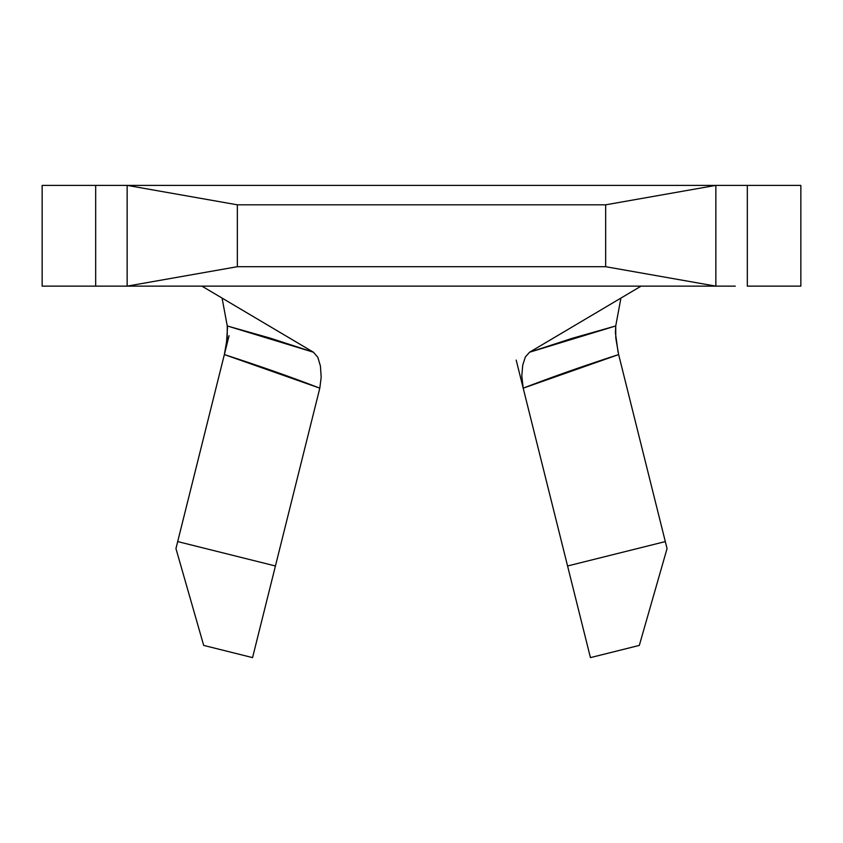 <?xml version="1.0" encoding="UTF-8"?>
<svg xmlns="http://www.w3.org/2000/svg" width="843" height="843" viewBox="0 0 843 843"><rect width="100%" height="100%" fill="white"/><g stroke="black" fill="none" stroke-linecap="round" stroke-linejoin="round"><path stroke-width="1.26" d="M175.945 548.572L186.714 586.17L175.945 548.572L177.694 541.585L275.429 565.98L177.694 541.585L224.354 354.576L227.22 338.064L227.262 325.956L222.152 298.506L227.262 325.956L270.677 338.275L313.427 352.216L201.909 286.135L313.427 352.216L317.843 357.327L320.435 366.073L321.183 377.253L319.803 388.159L224.354 354.576L229.064 335.704L175.945 548.572L203.69 645.411L252.563 657.614L319.803 388.159C291.415 377.169 259.602 365.978 224.354 354.576L226.398 344.408L227.494 327.748M127.145 286.135L237.336 266.704L127.145 286.135L42.15 286.135L42.15 185.386L95.67 185.386L95.67 286.135L42.15 286.135L42.15 185.386L127.145 185.386L237.336 204.817L237.336 266.704L605.664 266.704L237.336 266.704L237.336 204.817L605.664 204.817L605.664 266.704L605.664 204.817L715.855 185.386L715.855 286.135L715.855 185.386L127.145 185.386L127.145 286.135L715.855 286.135L605.664 266.704L715.855 286.135L127.145 286.135L127.145 185.386L800.85 185.386L800.85 286.135L800.85 185.386L747.33 185.386L747.33 286.135L747.33 185.386L735.286 185.386M800.85 286.135L747.33 286.135L800.85 286.135M107.714 185.386L95.67 185.386L95.67 286.135L107.714 286.135M735.286 286.135L715.855 286.135M127.145 185.386L237.336 204.817L605.664 204.817L715.855 185.386M525.305 357.032L529.573 352.216L641.091 286.135L529.573 352.216L572.323 338.275L615.738 325.956L620.848 298.506L615.738 325.956L615.411 332.774L618.109 352.321M618.646 354.576L615.78 338.032L615.738 325.956L529.573 352.216L525.305 357.042L522.723 365.177L521.806 375.967L523.197 388.159L590.437 657.614L639.31 645.411L667.055 548.572L618.646 354.576L523.197 388.159L567.571 565.98L665.306 541.585L618.646 354.576C583.398 365.978 551.585 377.169 523.197 388.159L516.19 360.087L523.197 388.159L521.806 375.967L522.744 365.082M186.714 586.17L203.69 645.411L252.563 657.614L319.803 388.159L321.183 377.253L320.435 366.073L317.843 357.327L313.427 352.216L227.262 325.956M665.306 541.585L567.571 565.98L590.437 657.614L639.31 645.411L667.055 548.572L665.306 541.585M667.055 548.572L641.375 638.183"/></g></svg>
